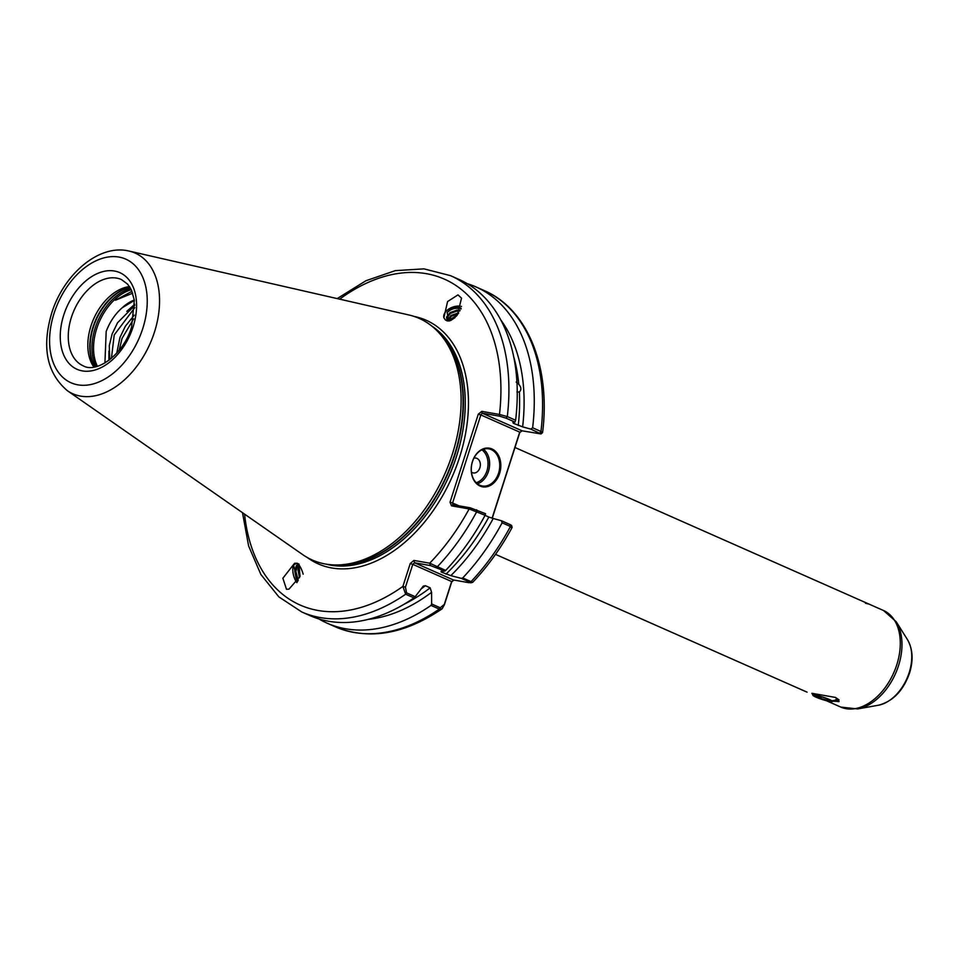 <?xml version="1.0" encoding="UTF-8"?>
<svg xmlns="http://www.w3.org/2000/svg" width="960" height="960" viewBox="0 0 960 960"><rect width="100%" height="100%" fill="white"/><g stroke="black" fill="none" stroke-linecap="round" stroke-linejoin="round"><path stroke-width="1.44" d="M811.884 693.3L835.452 697.428L839.04 699.888L827.652 701.28L826.404 700.716M865.428 603.264L868.968 604.08L514.98 447.492M295.764 570.912L298.248 580.38L295.776 571.416L298.176 564.744M298.644 564.768L296.328 565.68L294.78 570.984L296.04 578.1L297.696 581.352M300.048 576.312L299.016 570.528L299.724 565.92M299.184 565.296L298.02 570.096L299.496 577.776M297.012 563.184L299.016 564.12L299.976 576.516L288.984 589.128L286.5 589.296L282.864 578.232L294.516 563.352L297.012 563.184M296.856 582.648A11.688 5.316 74.6 0 1 292.86 571.284A11.688 5.316 74.6 0 1 295.26 563.184M446.904 319.26L446.916 317.88L450.372 313.44L457.164 311.028L459.744 311.04M460.104 310.284L456.852 310.176L450.06 312.588L446.592 317.028L446.712 318.852L449.064 321M447.996 320.436L451.416 316.224L458.172 313.812M458.736 312.9L451.092 315.36L447.576 320.112M450.54 320.628L455.064 317.616M456.384 316.212L452.124 318.144L449.316 320.964M448.8 321.036L447.156 312.6A9.432 5.82 159.6 0 1 460.932 308.112A9.432 5.82 159.6 0 1 460.968 308.124M447.456 320.988L445.44 320.052L443.88 317.712L447.576 301.572L457.968 294.876L461.544 298.152L457.224 315.168L447.456 320.988M499.584 473.496A19.608 14.64 -80.1 0 1 480.072 486.036A19.608 14.64 -80.1 0 1 472.452 461.496A19.608 14.64 -80.1 0 1 491.964 448.968A19.608 14.64 -80.1 0 1 499.584 473.496M472.476 461.64A18.864 14.076 99.9 0 0 482.28 485.988A18.864 14.076 99.9 0 0 498.564 473.184A18.864 14.076 99.9 0 0 488.772 448.836A18.864 14.076 99.9 0 0 472.476 461.64M471.444 472.092A7.548 5.628 99.9 0 0 479.868 467.82A7.548 5.628 99.9 0 0 479.196 460.416A7.548 5.628 99.9 0 0 473.868 458.232M116.772 353.1L119.952 337.464L125.352 326.244L134.28 315.12M119.184 350.256L122.052 338.388L133.668 318.84M109.764 359.664L109.284 345.672L112.128 333.996L117.528 322.776L134.796 305.4M111.432 358.296L114.228 334.932L134.832 307.596M134.316 300.036A39.792 26.028 -66.1 0 0 122.22 307.764L134.376 300.432M93.9 367.08A47.184 30.864 113.9 0 1 90.972 325.944A47.184 30.864 113.9 0 1 129.504 286.596M129.06 251.064L408.756 314.94A132.108 86.412 113.9 0 1 436.008 329.772A132.108 86.412 113.9 0 1 452.28 454.344A132.108 86.412 113.9 0 1 332.028 564.828A132.108 86.412 113.9 0 1 325.62 564.06A132.108 86.412 113.9 0 1 302.724 554.64L67.32 390.66A76.932 50.328 113.9 0 0 154.404 332.244A76.932 50.328 113.9 0 0 129.06 251.064C98.856 243.66 63.528 274.56 51.66 313.212C41.616 347.316 46.824 373.14 67.32 390.66M104.916 362.976L106.188 331.524C109.74 321.948 115.092 314.028 122.22 307.764M836.088 698.376L839.112 701.46L832.884 701.28M513.6 422.388A172.08 112.56 113.9 0 1 513.492 423.324L522.624 426.864A174.804 114.336 -66.1 0 0 500.772 319.944M518.256 425.436A172.08 112.56 -66.1 0 0 519.36 391.896C521.532 389.916 521.352 387.384 518.796 384.3A172.08 112.56 -66.1 0 0 513.612 356.448M513.492 423.324L512.844 422.544L513.492 423.324M516.9 391.956L519.168 392.016M516.168 382.044L518.796 384.3M425.388 585.708L430.164 587.82L431.58 592.32L431.64 603.96L440.244 607.776L444.312 604.392L451.644 581.544L412.776 564.348L405.444 587.196L406.596 592.884L415.2 596.688L423.276 586.128L425.388 585.708A172.08 112.56 113.9 0 1 421.104 588.912M445.692 570.42L444.78 571.068L430.428 565.56L414.588 562.788L413.856 560.424L429.696 563.196L445.692 570.42A183.864 120.264 -66.1 0 0 485.1 515.28L469.152 508.932L451.476 505.836L450.036 502.188L478.308 414.144L481.812 411.36L499.488 414.456L507.288 416.58L515.616 420.252A183.864 120.264 -66.1 0 0 458.844 279.348L450.528 275.664A183.864 120.264 113.9 0 1 507.288 416.58L506.064 418.164L499.776 416.22L482.088 413.124L522.096 430.812L541.02 433.944L530.82 429.108L532.632 427.788A183.864 120.264 -66.1 0 0 475.86 286.872A183.864 120.264 -66.1 0 0 467.136 283.62M406.596 592.884L405.66 594.216A183.864 120.264 113.9 0 1 301.764 611.964L310.08 615.648A183.864 120.264 -66.1 0 0 413.976 597.888L405.66 594.216L402.9 586.404L410.232 563.556L412.776 564.348L414.588 562.788L453.456 579.984L469.296 582.756L469.836 582.144L461.22 578.34L450.84 575.628A174.804 114.336 -66.1 0 0 493.212 518.484L501.408 520.716L510.312 524.664L511.632 525.48L512.124 527.436C500.976 548.088 487.836 566.376 472.692 582.324L470.676 582.852M413.856 560.424L410.232 563.556M453.864 580.056L451.716 581.904L444.384 604.752L442.128 608.784L439.32 609.096L431.004 605.424L431.64 603.96M318.816 618.9A183.864 120.264 -66.1 0 0 327.108 623.172A183.864 120.264 -66.1 0 0 431.004 605.424M415.2 596.688L413.976 597.888M368.328 619.356A174.804 114.336 -66.1 0 0 431.58 592.32M461.22 578.34L462.72 577.944A183.864 120.264 -66.1 0 0 502.128 522.804L501.408 520.716M462.72 577.944L471.036 581.628C473.196 582.576 473.244 582.54 471.18 581.544M510.636 527.28C512.664 527.76 512.604 527.496 510.444 526.488L502.128 522.804M515.616 420.252L514.98 422.1L512.844 422.544M522.624 426.864L530.82 429.108M532.632 427.788L540.948 431.46C543.096 432.504 543.108 432.948 540.972 432.804M539.724 433.056L540.948 431.46A183.864 120.264 -66.1 0 0 484.188 290.556C527.832 309.156 550.86 367.224 542.58 432.588L541.02 433.944M521.46 431.16L519.792 432.492L492.264 518.232M450.84 575.628L441.216 572.004L441.06 571.308L444.78 571.068M451.476 505.836L452.676 504.732L470.352 507.828L485.568 513.72L485.1 515.28M445.98 574.116A172.08 112.56 -66.1 0 0 488.844 517.044L485.052 515.364M488.844 517.044L493.212 518.484M441.06 571.308L441.216 572.004A172.08 112.56 113.9 0 0 441.984 571.248M132.696 293.184L115.452 300.228L131.976 291.288M108.9 360.324L108.9 351.144M126.78 311.364L134.748 304.248M492.096 518.184L519.72 432.132L480.84 414.936L452.58 502.98L459.048 505.848M514.98 422.1L506.064 418.164M469.296 582.756L471.036 581.628A183.864 120.264 -66.1 0 0 510.444 526.488L510.312 524.664M244.56 514.116A178.212 116.568 -66.1 0 0 402.9 586.404L405.444 587.196M430.428 565.56L429.696 563.196A178.212 116.568 -66.1 0 0 469.152 508.932L470.352 507.828M453.456 579.984L451.716 581.904M499.776 416.22L499.488 414.456A178.212 116.568 -66.1 0 0 339.648 299.16M478.308 414.144L480.84 414.936L482.088 413.124L481.812 411.36M522.096 430.812L519.792 432.492M452.676 504.732L452.58 502.98L450.036 502.188M443.952 317.904A11.688 7.212 159.6 0 1 448.812 309.036A11.688 7.212 159.6 0 1 461.484 306.432M447.156 312.6C451.14 308.664 455.832 307.428 461.22 308.892M297.492 581.688L293.604 565.092C297.24 561.816 300.42 564.84 303.168 574.152M300.12 576.096L299.004 570.024M838.68 701.676L833.904 700.764M830.82 700.188L828.876 700.656L820.884 698.448L818.064 696.468L814.824 695.772L815.292 695.328M816.528 697.26A9.432 1.14 17.8 0 1 814.008 695.292A9.432 1.14 17.8 0 1 828.888 699.42A9.432 1.14 17.8 0 1 831.552 700.932A9.432 1.14 17.8 0 1 826.956 700.74A9.432 1.14 17.8 0 1 816.528 697.26M816.036 697.176A10.188 1.236 -162.2 0 0 825.816 700.548A10.188 1.236 -162.2 0 0 832.284 701.58A10.188 1.236 -162.2 0 0 829.38 699.516A10.188 1.236 -162.2 0 0 818.508 695.844A10.188 1.236 -162.2 0 0 813.036 695.4A10.188 1.236 -162.2 0 0 816.036 697.176M829.224 699.576L828.876 700.656M821.424 696.756L820.884 698.448M476.184 482.712A17.724 13.236 99.9 0 0 486.912 470.94A17.724 13.236 99.9 0 0 481.932 449.844M483.48 449.232A18.864 14.076 -80.1 0 1 488.436 471.408A18.864 14.076 -80.1 0 1 477.432 483.816M121.416 279.54A47.184 30.864 -66.1 0 0 71.412 317.28A47.184 30.864 -66.1 0 0 83.244 365.844C96.588 373.584 123.468 354.804 131.568 327.024L134.352 300.228L131.376 289.932L127.668 284.196L121.416 279.54M63.792 314.904A52.848 34.56 113.9 0 1 114.444 271.02A52.848 34.56 113.9 0 1 133.044 327.012A52.848 34.56 113.9 0 1 82.38 370.908A52.848 34.56 113.9 0 1 63.792 314.904M94.632 366.96A48.24 31.548 113.9 0 1 93 327.024A48.24 31.548 113.9 0 1 129.9 287.22M94.836 366.924A48.312 31.608 113.9 0 1 93.36 327.192A48.312 31.608 113.9 0 1 130.008 287.388M96.072 366.66A48.312 31.608 113.9 0 1 95.196 328.008A48.312 31.608 113.9 0 1 130.656 288.492M97.404 366.3A47.652 31.164 113.9 0 1 96.732 328.572A47.652 31.164 113.9 0 1 131.28 289.716M909.144 672.708A39.24 25.668 -66.1 0 0 907.428 639.564C912.816 649.008 913.524 660.204 909.516 673.128C903.264 690.744 892.884 701.46 878.376 705.24A39.24 25.668 -66.1 0 0 909.144 672.708M142.716 328.704A67.608 44.22 -66.1 0 0 118.932 257.064A67.608 44.22 -66.1 0 0 54.108 313.212A67.608 44.22 -66.1 0 0 77.904 384.852A67.608 44.22 -66.1 0 0 142.716 328.704M827.652 701.28L840.792 707.088A52.8 34.536 -66.1 0 0 896.76 664.86A52.8 34.536 -66.1 0 0 883.512 610.512L896.208 621.744A52.092 34.08 113.9 0 1 898.5 665.748A52.092 34.08 113.9 0 1 857.64 708.936L878.376 705.24M326.244 564.156A130.98 85.668 -66.1 0 0 330.924 565.176A130.98 85.668 -66.1 0 0 456.492 456.408A130.98 85.668 -66.1 0 0 431.616 325.932M414.072 316.428A133.236 87.156 113.9 0 1 459.54 457.356A133.236 87.156 113.9 0 1 307.404 557.58M436.26 330.012A130.98 85.668 113.9 0 1 447.18 475.236A130.98 85.668 113.9 0 1 332.376 564.852M332.028 564.828L335.016 565.032A131.052 85.716 -66.1 0 0 446.82 475.08A131.052 85.716 -66.1 0 0 438.168 331.848L436.008 329.772M403.98 604.308A172.08 112.56 -66.1 0 0 430.164 587.82M442.128 608.784C404.424 634.392 368.856 640.416 335.424 626.856A183.864 120.264 -66.1 0 0 439.32 609.096L440.244 607.776M476.652 509.772L476.784 511.596A183.864 120.264 113.9 0 1 437.376 566.736L436.176 567.264M907.428 639.564L896.208 621.744M883.512 610.512L868.968 604.08M335.424 626.856L327.108 623.172M301.764 611.964L278.892 596.916L260.904 574.512L248.616 545.964L242.484 512.676M450.528 275.664L424.008 268.872L395.328 270.636L365.94 280.74L337.188 298.596M484.188 290.556L475.86 286.872M807.084 692.172L495.528 554.364M840.792 707.088L857.64 708.936M832.284 701.58L836.94 699.228M813.036 695.4L811.956 693.336"/></g></svg>
